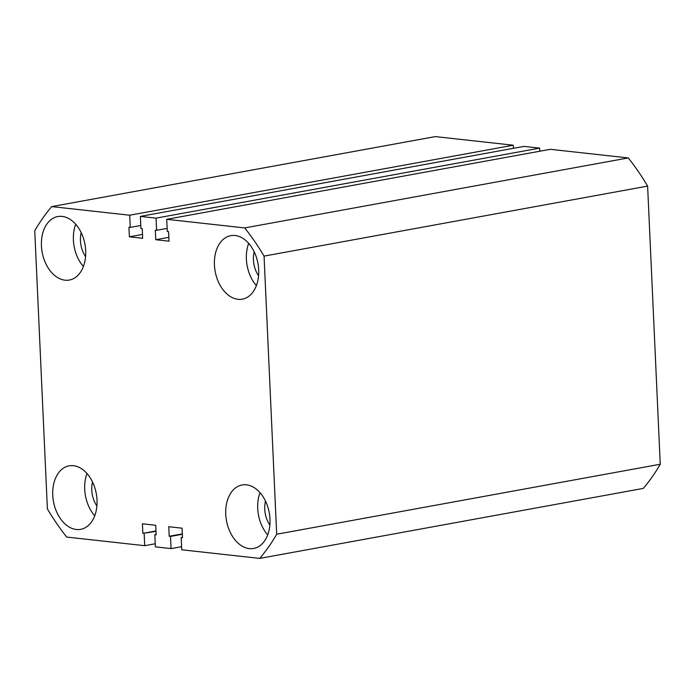 <?xml version="1.0" encoding="UTF-8"?>
<svg xmlns="http://www.w3.org/2000/svg" width="695" height="695" viewBox="0 0 695 695"><rect width="100%" height="100%" fill="white"/><g stroke="black" fill="none" stroke-linecap="round" stroke-linejoin="round"><path stroke-width="1.04" d="M258.679 269.851A32.265 21.753 -100.3 0 0 230.757 235.666A32.265 21.753 -100.3 0 0 214.425 264.96A32.265 21.753 -100.3 0 0 242.346 299.145A32.265 21.753 -100.3 0 0 258.679 269.851M248.68 243.372A32.265 21.753 -100.3 0 0 246.386 259.131A32.265 21.753 -100.3 0 0 256.386 285.602M85.694 250.739A32.265 21.753 -100.3 0 0 57.772 216.553A32.265 21.753 -100.3 0 0 41.439 245.848A32.265 21.753 -100.3 0 0 69.361 280.033A32.265 21.753 -100.3 0 0 85.694 250.739M75.694 224.259A32.265 21.753 -100.3 0 0 73.401 240.01A32.265 21.753 -100.3 0 0 83.4 266.489M97.013 500.035A32.265 21.753 -100.3 0 0 69.092 465.85A32.265 21.753 -100.3 0 0 52.759 495.153A32.265 21.753 -100.3 0 0 80.681 529.338A32.265 21.753 -100.3 0 0 97.013 500.035M87.014 473.564A32.265 21.753 -100.3 0 0 84.721 489.315A32.265 21.753 -100.3 0 0 94.72 515.794M269.999 519.156A32.265 21.753 -100.3 0 0 242.077 484.971A32.265 21.753 -100.3 0 0 225.745 514.265A32.265 21.753 -100.3 0 0 253.666 548.451A32.265 21.753 -100.3 0 0 269.999 519.156M259.999 492.677A32.265 21.753 -100.3 0 0 257.715 508.427A32.265 21.753 -100.3 0 0 267.705 534.907M269.877 525.09A21.997 14.838 79.7 0 1 264.752 509.209A21.997 14.838 79.7 0 1 265.499 501.095M96.892 505.969A21.997 14.838 79.7 0 1 91.766 490.097A21.997 14.838 79.7 0 1 92.513 481.982M85.572 256.672A21.997 14.838 79.7 0 1 80.446 240.791A21.997 14.838 79.7 0 1 81.193 232.677M258.557 275.785A21.997 14.838 79.7 0 1 253.432 259.904A21.997 14.838 79.7 0 1 254.179 251.798M276.688 534.229L264.057 256.108L647.618 186.104L660.25 464.234L276.688 534.229A218.525 147.357 79.7 0 1 259.713 558.398L643.275 488.403A218.525 147.357 79.7 0 0 660.25 464.234M182.464 537.374L181.178 537.609L181.725 549.78L259.713 558.398M181.178 537.609L182.481 537.748L182.047 528.183L168.772 526.714L169.206 536.279L170.518 536.427L171.066 548.607L181.586 546.687M182.307 533.89L169.206 536.279M182.325 534.273L170.518 536.427M156.114 534.455L154.829 534.69L155.376 546.869L171.066 548.607M155.958 530.98L142.857 533.369L142.423 523.804L155.697 525.272L156.132 534.837L154.829 534.69M155.975 531.362L142.857 533.369M155.237 543.768L144.716 545.688L144.16 533.517M51.725 206.597L129.713 215.215L513.275 145.22L435.287 136.602L51.725 206.597A218.525 147.357 79.7 0 0 34.75 230.766L47.382 508.896A218.525 147.357 79.7 0 0 66.729 537.07L144.716 545.688M129.713 215.215L130.26 227.395L128.957 227.248L129.392 236.813L142.666 238.281L142.232 228.716L140.92 228.577L140.373 216.397L156.062 218.134L539.624 148.131L523.934 146.393L140.373 216.397M140.781 225.475L130.26 227.395M513.275 145.22L513.414 148.313M142.492 234.423L129.392 236.813M167.13 228.386L156.61 230.306L156.062 218.134M539.763 151.232L539.624 148.131M168.842 237.334L155.741 239.732L155.306 230.158L156.61 230.306M166.722 219.307L244.71 227.925L628.271 157.93L550.284 149.312L166.722 219.307L167.278 231.487L168.581 231.626L169.015 241.191L155.741 239.732M244.71 227.925A218.525 147.357 79.7 0 1 264.057 256.108M628.271 157.93A218.525 147.357 79.7 0 1 647.618 186.104"/></g></svg>
